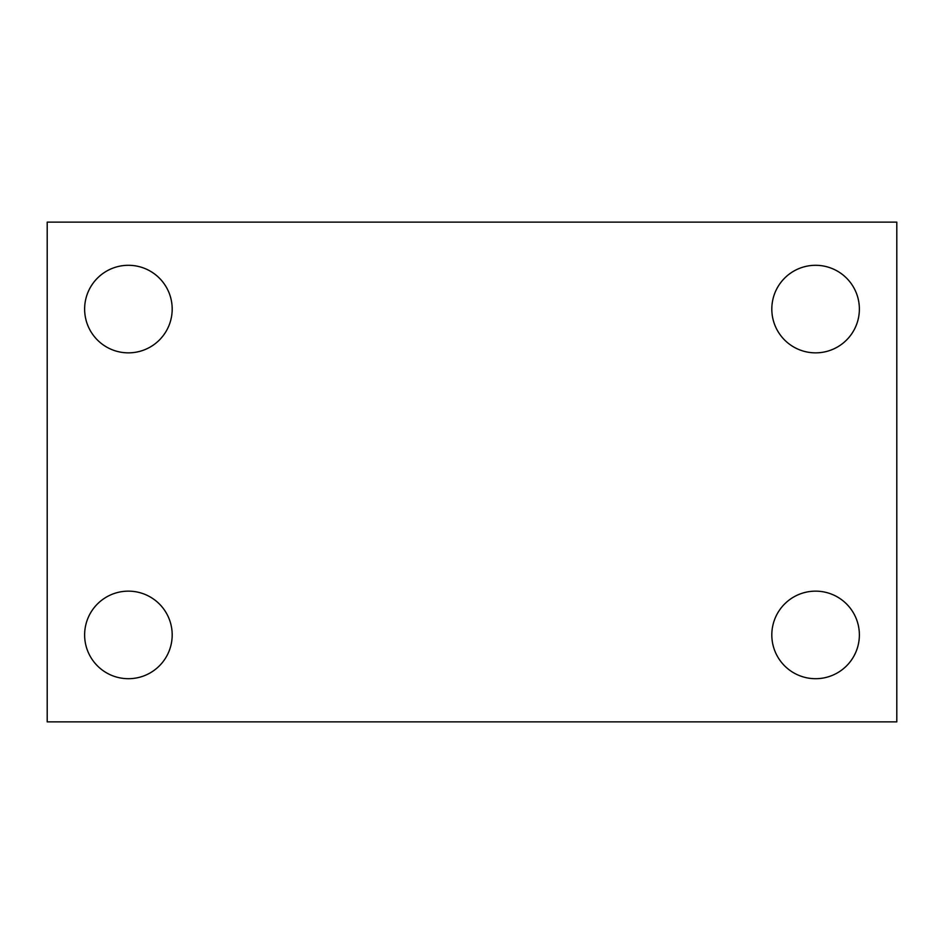 <?xml version="1.0" encoding="UTF-8"?>
<svg xmlns="http://www.w3.org/2000/svg" width="944" height="944" viewBox="0 0 944 944"><rect width="100%" height="100%" fill="white"/><g stroke="black" fill="none" stroke-linecap="round" stroke-linejoin="round"><path stroke-width="1.42" d="M47.2 222.123L896.8 222.123L896.8 721.877L47.2 721.877L47.2 222.123M128.408 591.145A43.778 43.778 0 0 1 172.186 634.923A43.778 43.778 0 0 1 128.408 678.701A43.778 43.778 0 0 1 84.63 634.923A43.778 43.778 0 0 1 128.408 591.145M815.592 591.145A43.778 43.778 0 0 1 859.37 634.923A43.778 43.778 0 0 1 815.592 678.701A43.778 43.778 0 0 1 771.814 634.923A43.778 43.778 0 0 1 815.592 591.145M815.592 265.299A43.778 43.778 0 0 1 859.37 309.077A43.778 43.778 0 0 1 815.592 352.855A43.778 43.778 0 0 1 771.814 309.077A43.778 43.778 0 0 1 815.592 265.299M128.408 265.299A43.778 43.778 0 0 1 172.186 309.077A43.778 43.778 0 0 1 128.408 352.855A43.778 43.778 0 0 1 84.63 309.077A43.778 43.778 0 0 1 128.408 265.299"/></g></svg>
